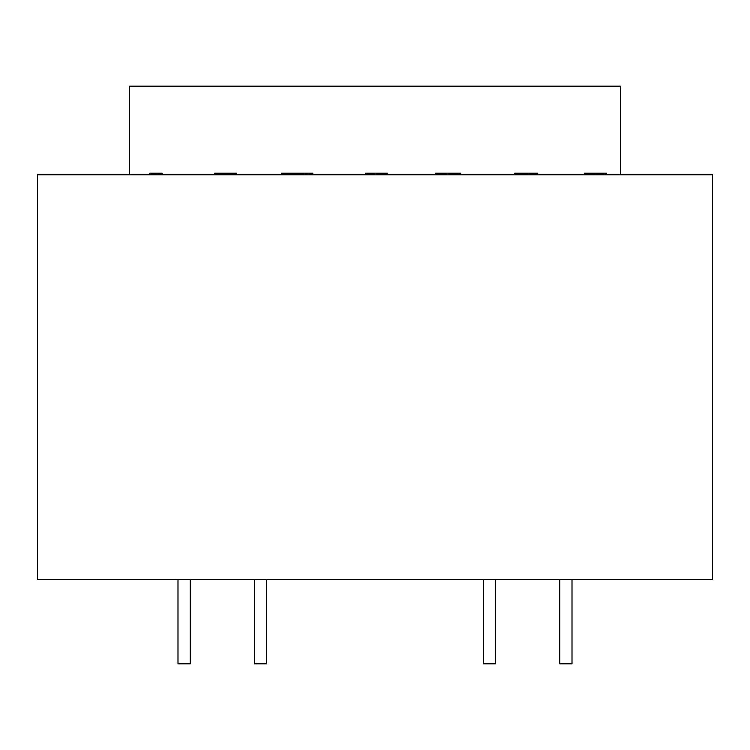 <?xml version="1.0" encoding="UTF-8"?>
<svg xmlns="http://www.w3.org/2000/svg" width="750" height="750" viewBox="0 0 750 750"><rect width="100%" height="100%" fill="white"/><g stroke="black" fill="none" stroke-linecap="round" stroke-linejoin="round"><path stroke-width="1.12" d="M483.431 579.45L483.431 663.825L495.647 663.825L495.647 579.45M559.781 579.45L559.781 663.825L572.006 663.825L572.006 579.45M254.353 579.45L254.353 663.825L266.569 663.825L266.569 579.45M177.994 579.45L177.994 663.825L190.219 663.825L190.219 579.45M281.428 174.75L281.428 173.222L312.825 173.222L312.825 174.75M435.356 174.75L435.356 173.222L460.688 173.222L460.688 174.75M533.231 174.75L533.231 173.222L514.556 173.222L514.556 174.75M533.231 173.222L537.759 173.222L537.759 174.75M37.5 174.75L37.5 579.45L712.5 579.45L712.5 174.75L37.5 174.75M606.544 174.75L606.544 173.222L584.297 173.222L584.297 174.75M529.106 173.222L529.106 174.75M387.469 174.75L387.469 173.222L365.503 173.222L365.503 174.75M286.144 174.75L286.144 173.222M289.828 174.75L289.828 173.222M303.853 174.75L303.853 173.222M307.762 174.75L307.762 173.222M214.519 173.222L214.519 174.75L214.519 173.222L236.691 173.222L236.691 174.75M158.044 174.75L158.044 173.222L162.169 173.222L162.169 174.75M149.803 174.75L149.803 173.222L158.044 173.222M129.506 174.75L129.506 86.175L620.494 86.175L620.494 174.75M595.078 174.75L595.078 173.222M603.891 174.75L603.891 173.222M448.153 174.75L448.153 173.222M376.163 174.75L376.163 173.222"/></g></svg>
